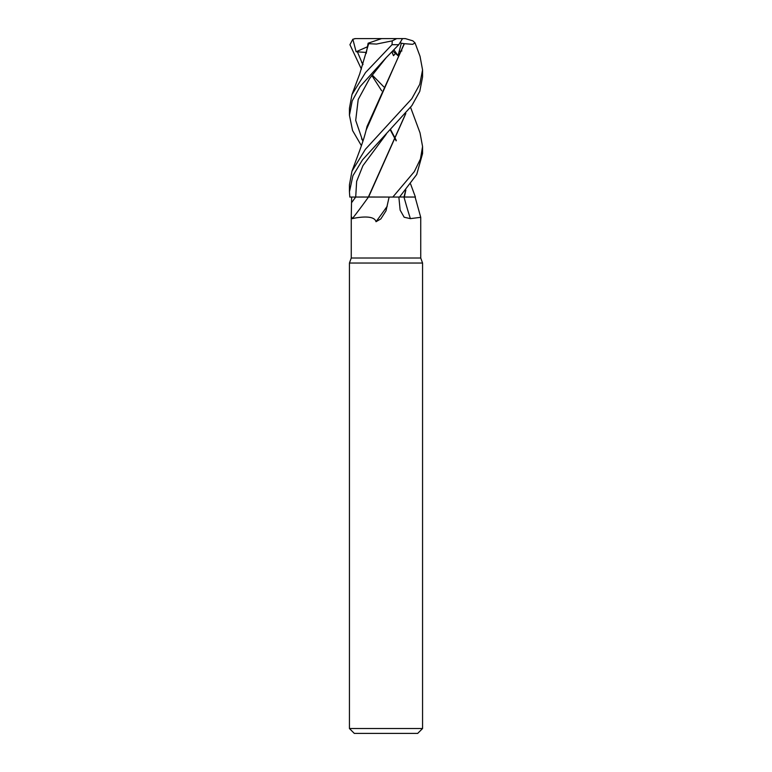 <?xml version="1.0" encoding="UTF-8"?>
<svg xmlns="http://www.w3.org/2000/svg" width="772" height="772" viewBox="0 0 772 772"><rect width="100%" height="100%" fill="white"/><g stroke="black" fill="none" stroke-linecap="round" stroke-linejoin="round"><path stroke-width="1.16" d="M368.582 197.063L392.658 197.063L369.383 197.063L389.117 197.063L386 210.852L380.837 218.92L376.012 221.709C374.082 213.979 354.802 218.013 352.379 218.63L351.26 216.382L351.627 197.063M405.85 190.047L404.354 197.014L415.404 197.053L404.335 197.063M351.26 216.382L351.26 258.012L349.436 263.04L422.564 263.04L422.564 728.527L349.436 728.527L354.309 733.4L417.691 733.4L422.564 728.527M351.26 258.012L420.74 258.012L422.564 263.04M420.74 258.012L420.73 217.318L410.386 218.63L404.171 217.241L400.137 210.119L398.863 197.063M405.676 190.25L403.997 197.063A618.787 415.461 -69.7 0 0 410.386 218.63M404.277 197.063L415.404 197.063L410.598 183.997M368.514 197.063L369.383 197.063M404.393 43.686L412.663 44.332L415.027 42.904L420.036 56.308L422.564 69.934L422.564 76.978L419.785 91.328L411.891 105.59L362.473 159.91L352.91 175.726L349.436 191.861L349.812 197.063L368.36 197.063M368.447 197.063A618.787 580.322 -42.4 0 1 352.379 218.63M387.226 206.211A630.135 590.956 -42.4 0 1 376.012 221.709M367.443 197.005L366.768 197.005M364.152 197.014L355.709 197.043A614.001 575.825 -42.4 0 1 351.607 202.611M410.598 107.404L420.036 132.89L422.564 146.526L420.45 158.993L414.332 171.606L392.823 197.063L368.601 197.014L405.85 113.455M392.823 197.063L399.539 197.063L416.706 174.53L422.564 153.58L422.564 146.526M386 57.842L398.777 44.699L402.173 39.227L401.286 38.6L396.721 38.6L392.263 40.848L392.022 44.699L365.523 72.558L351.964 94.589L349.436 108.234L349.436 115.279L352.196 100.9L360.08 86.58L386 57.842M422.564 69.934L419.765 84.302L411.804 98.729L365.368 149.334L351.964 171.191L349.436 184.826L349.436 191.861M361.402 69.104L349.938 44.699L352.843 39.227L356.114 51.763L366.353 52.448M404.142 197.014L399.597 197.005L404.152 197.005M352.843 39.227L355.525 38.6L381.6 38.6L368.128 43.213L366.189 53.403M390.671 129.744L396.325 140.485M367.54 46.88L368.119 43.213M357.243 51.483L362.859 64.742L357.243 51.483M361.576 138.892L363.033 140.793M368.649 43.686L376.485 44.062L392.263 40.848M368.649 43.695L359.665 74.035L351.964 94.599M390.371 130.034L396.142 140.871M415.027 42.904L412.866 40.848L405.348 38.6L390.217 38.6M404.393 43.695L367.009 126.492C364.326 137.985 362.28 143.042 359.655 150.665L351.964 171.191M392.716 51.039L398.053 55.69L401.324 43.213L404.181 43.695L366.189 129.995M386.241 57.591L369.595 78.561L358.208 99.482L355.699 120.403L362.859 141.334M361.402 145.696L352.572 130.536L349.436 115.279M401.913 50.933L399.249 51.473M395.65 53.258L393.508 55.69L391.973 51.811M386.212 134.222L362.946 165.633L356.645 181.343L355.709 197.063M405.676 113.658L368.369 197.014M361.585 62.329L363.033 64.211M372.2 74.99L383.838 86.889M356.114 51.763L367.578 46.716M391.858 51.927L393.508 55.69M401.324 43.213L400.407 42.836M381.6 38.6L396.721 38.6M393.903 49.813L398.053 55.69M392.022 44.699L398.777 44.699M415.104 197.063L420.73 217.318M349.436 263.04L349.436 728.527M381.686 90.806L371.843 75.473M354.589 38.677L355.525 38.6"/></g></svg>
